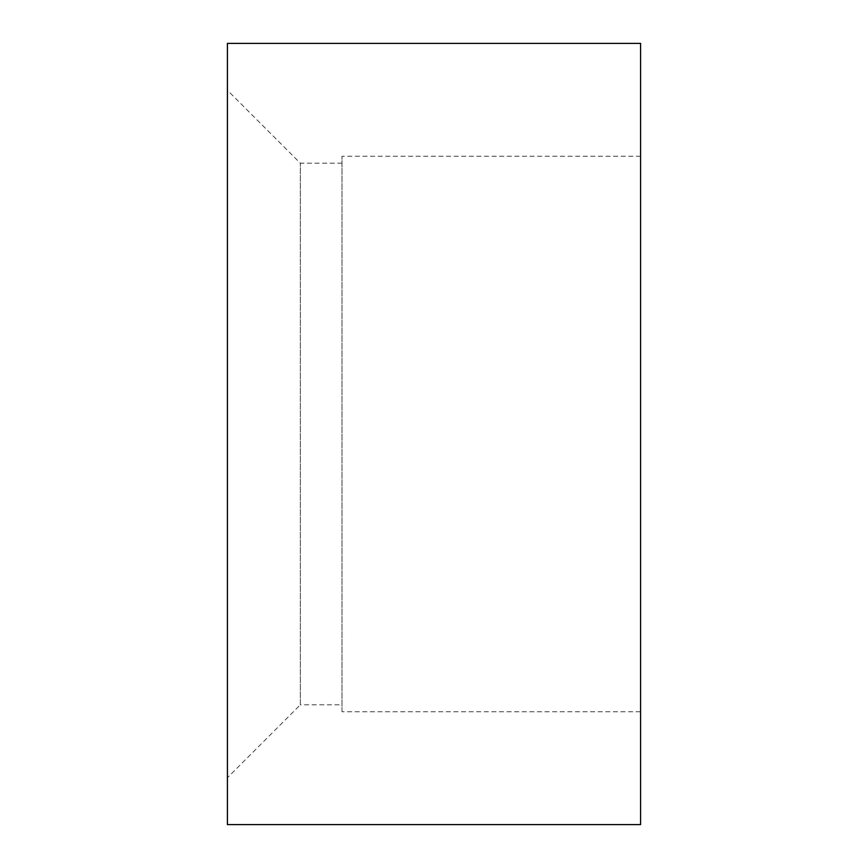 <?xml version="1.0" encoding="UTF-8"?>
<svg xmlns="http://www.w3.org/2000/svg" width="868" height="868" viewBox="0 0 868 868"><rect width="100%" height="100%" fill="white"/><g stroke="black" fill="none" stroke-linecap="round" stroke-linejoin="round"><path stroke-width="0.65" stroke-dasharray="4.34 3.25" d="M341.992 711.76L341.992 156.24L341.992 711.76L640.584 711.76L640.584 156.24L640.584 711.76M341.992 704.816L341.992 163.184L341.992 704.816L300.328 704.816L300.328 163.184L300.328 704.816L227.416 777.728L227.416 90.272L227.416 777.728M227.416 43.4L227.416 824.6M640.584 43.4L640.584 824.6M640.584 156.24L341.992 156.24M341.992 163.184L300.328 163.184L227.416 90.272"/><path stroke-width="1.3" d="M227.416 824.6L227.416 43.4L640.584 43.4L640.584 824.6L227.416 824.6"/></g></svg>
